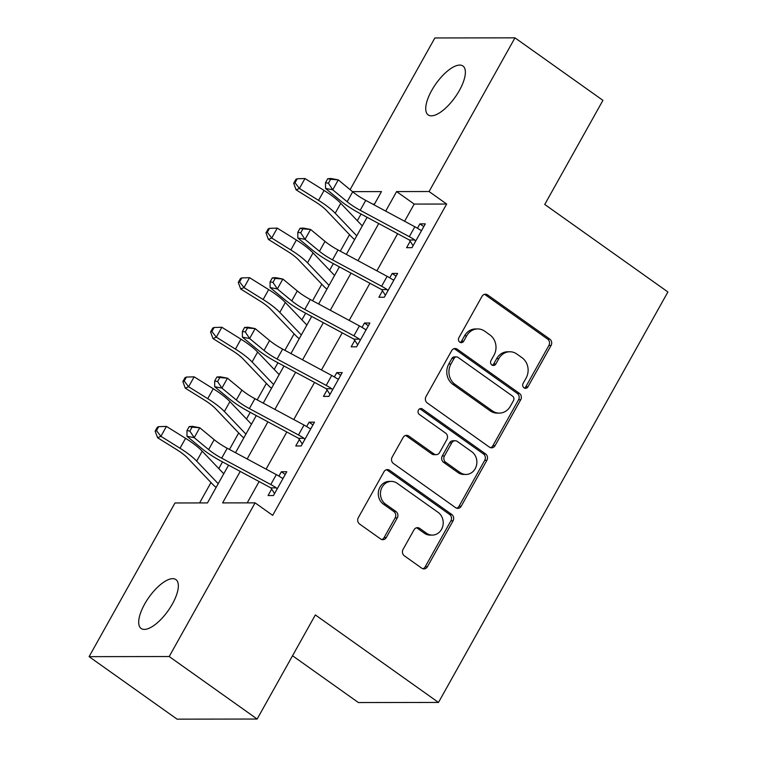 <?xml version="1.0" encoding="UTF-8"?>
<svg xmlns="http://www.w3.org/2000/svg" width="757" height="757" viewBox="0 0 757 757"><rect width="100%" height="100%" fill="white"/><g stroke="black" fill="none" stroke-linecap="round" stroke-linejoin="round"><path stroke-width="1.14" d="M524.014 387.821A3.217 2.858 89.9 0 0 527.96 386.808L551.077 345.447A4.599 4.078 89.9 0 0 549.8 339.098L487.631 294.927A4.599 4.078 89.9 0 0 485.445 294.218A4.599 4.078 89.9 0 0 482.001 296.365L458.884 337.726A3.217 2.858 89.9 0 0 461.306 342.666A3.217 2.858 89.9 0 0 463.719 341.161L466.709 335.815A14.724 13.058 89.9 0 1 477.743 328.935A14.724 13.058 89.9 0 1 484.726 331.206L489.902 334.887A14.724 13.058 89.9 0 1 493.999 355.194L491 360.55A3.217 2.858 89.9 0 0 493.422 365.489A3.217 2.858 89.9 0 0 495.835 363.985L498.835 358.638A14.724 13.058 89.9 0 1 509.858 351.759A14.724 13.058 89.9 0 1 516.842 354.03L522.027 357.711A14.724 13.058 89.9 0 1 526.115 378.017L523.125 383.373A3.217 2.858 89.9 0 0 524.014 387.821M524.459 388.076A3.217 2.858 89.9 0 0 525.793 386.808L548.91 345.447A4.599 4.078 89.9 0 0 547.633 339.108L485.464 294.927A4.599 4.078 89.9 0 0 484.366 294.388M460.228 342.429A3.217 2.858 89.9 0 0 461.552 341.17L464.543 335.815L466.709 335.815M492.343 365.252A3.217 2.858 89.9 0 0 493.678 363.994L496.668 358.638L498.835 358.638M144.663 604.058A30.006 11.715 125.4 0 1 175.898 579.578A30.006 11.715 125.4 0 1 172.369 604.02A30.006 11.715 125.4 0 1 141.143 628.499A30.006 11.715 125.4 0 1 144.663 604.058M431.698 90.471A30.006 11.715 125.4 0 1 462.934 66.001A30.006 11.715 125.4 0 1 459.404 90.433A30.006 11.715 125.4 0 1 428.169 114.913A30.006 11.715 125.4 0 1 431.698 90.471M403.046 549.45A4.599 4.078 89.9 0 0 404.323 555.799L421.763 568.195A4.599 4.078 89.9 0 0 423.939 568.904A4.599 4.078 89.9 0 0 427.393 566.756L453.065 520.816A4.599 4.078 89.9 0 0 451.787 514.476L389.618 470.296A4.599 4.078 89.9 0 0 387.433 469.586A4.599 4.078 89.9 0 0 383.988 471.734L358.316 517.674A4.599 4.078 89.9 0 0 359.594 524.024L380.657 538.993A4.599 4.078 89.9 0 0 382.843 539.703A4.599 4.078 89.9 0 0 386.288 537.555L397.274 517.892A4.599 4.078 89.9 0 0 395.996 511.543L385.55 504.124A12.311 10.92 89.9 0 1 380.875 490.299A12.311 10.92 89.9 0 1 391.36 481.395A12.311 10.92 89.9 0 1 397.188 483.297L438.123 512.375A12.311 10.92 89.9 0 1 442.788 526.2A12.311 10.92 89.9 0 1 432.313 535.095A12.311 10.92 89.9 0 1 426.475 533.202L419.662 528.358A4.599 4.078 89.9 0 0 417.476 527.648A4.599 4.078 89.9 0 0 414.032 529.796L403.046 549.45M350.094 189.647L434.868 37.964L514.968 37.85L602.932 100.35L544.747 204.456L667.901 291.965L438.492 702.439L315.347 614.93L257.162 719.036L169.199 656.537L89.099 656.65L174.99 502.97L207.465 502.922L228.567 465.158M514.968 37.85L429.077 191.53L396.611 191.578L385.692 211.099M240.215 471.412L222.615 502.903L255.09 502.856L272.681 515.356L446.668 204.03L429.077 191.53M255.09 502.856L169.199 656.537M489.419 447.132A4.599 4.078 89.9 0 0 491.605 447.832A4.599 4.078 89.9 0 0 495.05 445.684L520.721 399.753A4.599 4.078 89.9 0 0 519.444 393.403L457.275 349.232A4.599 4.078 89.9 0 0 455.099 348.523A4.599 4.078 89.9 0 0 451.655 350.671L425.983 396.611A4.599 4.078 89.9 0 0 427.26 402.951L489.419 447.132M486.893 460.284L461.221 506.225A4.599 4.078 89.9 0 1 457.777 508.373A4.599 4.078 89.9 0 1 455.591 507.663L393.422 463.483A4.599 4.078 89.9 0 1 392.145 457.143L403.131 437.48A4.599 4.078 89.9 0 1 406.585 435.332A4.599 4.078 89.9 0 1 408.761 436.041L433.979 453.954A4.599 4.078 89.9 0 0 436.155 454.664A4.599 4.078 89.9 0 0 439.609 452.516L446.895 439.476A4.599 4.078 89.9 0 0 445.618 433.127L419.369 414.476A3.217 2.858 89.9 0 1 422.415 409.026L485.616 453.935A4.599 4.078 89.9 0 1 486.893 460.284L484.726 460.294L459.054 506.225L461.221 506.225M446.668 204.03L414.202 204.078L404.598 221.252M397.643 233.695L376.891 270.826M369.936 283.269L349.185 320.4M342.23 332.843L321.479 369.974M314.524 382.417L293.773 419.548M286.818 431.992L266.076 469.122M259.112 481.566L247.217 502.866M413.095 245.722L410.209 241.209L406.594 247.681L412.007 247.671L425.311 223.873L419.898 223.883L417.457 228.236M385.389 295.296L382.503 290.783L378.888 297.255L384.301 297.246L397.605 273.447L392.192 273.457L389.76 277.81M357.683 344.87L354.796 340.357L351.182 346.829L356.594 346.82L369.899 323.021L364.486 323.031L362.054 327.384M329.976 394.444L327.09 389.931L323.476 396.403L328.888 396.394L342.192 372.595L336.78 372.605L334.348 376.958M302.27 444.018L299.384 439.505L295.769 445.977L301.182 445.968L314.486 422.169L309.074 422.179L306.642 426.532M274.564 493.592L271.678 489.079L268.063 495.551L273.476 495.542L286.78 471.743L281.367 471.753L278.936 476.106M361.042 214.042L357.323 220.703M349.516 234.67L340.29 251.173M333.335 263.616L329.617 270.277M321.81 284.235L312.584 300.747M305.629 313.19L301.911 319.851M294.104 333.809L284.878 350.321M277.923 362.764L274.204 369.425M266.398 383.383L257.172 399.895M250.217 412.338L246.498 419M238.692 432.957L229.466 449.469M222.511 461.912L218.792 468.574M210.985 482.531L199.593 502.932M374.45 204.135L372.728 204.135M292.533 655.751L358.402 702.553L438.492 702.439M257.162 719.036L177.062 719.15L89.099 656.65M374.053 204.844L381.452 191.597L352.497 191.635M235.522 452.714L256.273 415.584M263.228 403.14L283.979 366.01M290.934 353.566L311.685 316.435M318.64 303.992L339.391 266.861M346.346 254.418L367.098 217.287M378.737 223.542L357.985 260.673M351.03 273.116L330.289 310.247M323.324 322.69L302.582 359.821M295.627 372.264L274.876 409.395M267.921 421.838L247.17 458.969M414.202 204.078L396.611 191.578M419.898 223.883L423.769 226.636M392.192 273.457L396.062 276.21M364.486 323.031L368.356 325.784M336.78 372.605L340.65 375.349M309.074 422.179L312.944 424.923M281.367 471.753L285.238 474.497M509.858 351.759L507.701 351.768A14.724 13.058 89.9 0 0 496.668 358.638M477.743 328.935L475.576 328.945A14.724 13.058 89.9 0 0 464.543 335.815M490.527 447.671A4.599 4.078 89.9 0 0 492.892 445.693L518.564 399.753A4.599 4.078 89.9 0 0 517.277 393.413L455.118 349.232A4.599 4.078 89.9 0 0 454.011 348.693M513.492 400.595A3.217 2.858 89.9 0 0 512.603 396.157L458.032 357.38A3.217 2.858 89.9 0 0 454.096 358.392L450.935 364.032A14.724 13.058 89.9 0 0 455.023 384.348L492.324 410.852A14.724 13.058 89.9 0 0 499.308 413.114A14.724 13.058 89.9 0 0 510.341 406.244L513.492 400.595M456.509 356.888L454.342 356.888A3.217 2.858 89.9 0 0 451.929 358.392L454.096 358.392M499.308 413.114L497.15 413.123A14.724 13.058 89.9 0 1 490.167 410.852L452.866 384.348A14.724 13.058 89.9 0 1 448.769 364.041L451.929 358.392M456.689 508.202A4.599 4.078 89.9 0 0 459.054 506.225M436.155 454.664L433.998 454.673A4.599 4.078 89.9 0 1 431.812 453.963L406.594 436.041A4.599 4.078 89.9 0 0 405.497 435.502M484.726 460.294A4.599 4.078 89.9 0 0 483.449 453.945L420.249 409.035A3.217 2.858 89.9 0 0 419.804 408.771M460.133 472.548A12.311 10.92 89.9 0 0 465.971 474.44A12.311 10.92 89.9 0 0 476.446 465.546A12.311 10.92 89.9 0 0 471.781 451.721L457.36 441.473A4.599 4.078 89.9 0 0 455.175 440.763A4.599 4.078 89.9 0 0 451.73 442.911L444.444 455.951A4.599 4.078 89.9 0 0 445.722 462.3L460.133 472.548L457.976 472.548A12.311 10.92 89.9 0 0 463.814 474.45L465.971 474.44M455.175 440.763L453.008 440.773A4.599 4.078 89.9 0 0 449.563 442.921L451.73 442.911M457.976 472.548L443.555 462.3A4.599 4.078 89.9 0 1 442.277 455.96L449.563 442.921M432.313 535.095L430.156 535.104A12.311 10.92 89.9 0 1 424.317 533.202L417.495 528.358A4.599 4.078 89.9 0 0 416.397 527.809M391.36 481.395L389.193 481.405A12.311 10.92 89.9 0 0 378.718 490.299A12.311 10.92 89.9 0 0 383.392 504.124L385.55 504.124M381.765 539.533A4.599 4.078 89.9 0 0 384.13 537.555L395.116 517.892A4.599 4.078 89.9 0 0 393.839 511.552L383.392 504.124M422.86 568.744A4.599 4.078 89.9 0 0 425.226 566.756L450.898 520.825A4.599 4.078 89.9 0 0 449.62 514.476L387.452 470.305A4.599 4.078 89.9 0 0 386.354 469.756M354.655 239.553A16.408 4.05 29.2 0 1 351.503 236.752L326.333 210.342A23.439 5.782 -150.8 0 0 315.224 201.759L296.11 189.856L293.678 183.289L295.012 182.73L297.227 178.766L295.902 179.324L293.678 183.289M297.227 178.766L304.967 178.538L324.091 190.452A35.163 8.677 29.2 0 1 340.754 203.321L362.281 225.908M304.967 178.538L299.431 188.455L318.546 200.368A35.163 8.677 29.2 0 1 335.209 213.237L356.736 235.824M295.012 182.73L299.431 188.455L296.11 189.856M360.2 210.295A23.439 5.782 29.2 0 1 347.16 201.722L332.739 189.799L325.51 188.417L339.931 200.34A35.163 8.677 -150.8 0 0 359.48 213.2L408.591 239.581A4.684 1.154 29.2 0 1 409.348 240.007L414.827 239.997A16.408 4.05 -150.8 0 0 409.31 236.667L360.2 210.295L365.735 200.378A23.439 5.782 29.2 0 1 352.696 191.805L338.284 179.882L332.739 189.799L328.396 183.241L330.61 179.277L327.724 178.718L325.51 182.692L328.396 183.241M410.209 241.209L409.348 240.007M414.827 239.997L415.621 241.199L421.687 230.346L420.372 230.081A16.408 4.05 -150.8 0 0 414.845 226.759L365.735 200.378M327.724 178.718L331.046 178.501L338.284 179.882L330.61 179.277M325.51 182.692L325.51 188.417M326.948 289.127A16.408 4.05 29.2 0 1 323.797 286.326L298.627 259.916A23.439 5.782 -150.8 0 0 287.518 251.333L268.404 239.43L265.972 232.863L267.306 232.304L269.52 228.34L268.196 228.898L265.972 232.863M269.52 228.34L277.261 228.112L296.384 240.026A35.163 8.677 29.2 0 1 313.048 252.895L334.575 275.482M277.261 228.112L271.725 238.029L290.839 249.942A35.163 8.677 29.2 0 1 307.503 262.811L329.03 285.398M267.306 232.304L271.725 238.029L268.404 239.43M299.242 338.701A16.408 4.05 29.2 0 1 296.091 335.9L270.921 309.49A23.439 5.782 -150.8 0 0 259.812 300.908L240.698 289.004L238.266 282.437L239.6 281.878L241.814 277.914L240.489 278.472L238.266 282.437M241.814 277.914L249.555 277.687L268.678 289.6A35.163 8.677 29.2 0 1 285.342 302.469L306.869 325.056M249.555 277.687L244.019 287.603L263.143 299.517A35.163 8.677 29.2 0 1 279.797 312.386L301.324 334.973M239.6 281.878L244.019 287.603L240.698 289.004M271.536 388.275A16.408 4.05 29.2 0 1 268.385 385.474L243.215 359.064A23.439 5.782 -150.8 0 0 232.106 350.482L212.991 338.578L210.56 332.011L211.894 331.452L214.108 327.488L212.783 328.046L210.56 332.011M214.108 327.488L221.848 327.261L240.972 339.174A35.163 8.677 29.2 0 1 257.635 352.043L279.163 374.63M221.848 327.261L216.313 337.177L235.436 349.091A35.163 8.677 29.2 0 1 252.09 361.96L273.618 384.547M211.894 331.452L216.313 337.177L212.991 338.578M332.493 259.869A23.439 5.782 29.2 0 1 319.454 251.296L305.033 239.373L297.804 237.991L312.225 249.914A35.163 8.677 -150.8 0 0 331.774 262.774L380.885 289.155A4.684 1.154 29.2 0 1 381.642 289.581L387.12 289.571A16.408 4.05 -150.8 0 0 381.604 286.241L332.493 259.869L338.029 249.952A23.439 5.782 29.2 0 1 324.99 241.379L310.578 229.456L305.033 239.373L300.69 232.815L302.914 228.851L300.018 228.292L297.804 232.267L300.69 232.815M382.503 290.783L381.642 289.581M387.12 289.571L387.915 290.773L393.981 279.92L392.665 279.655A16.408 4.05 -150.8 0 0 387.139 276.333L338.029 249.952M300.018 228.292L303.339 228.075L310.578 229.456L302.914 228.851M297.804 232.267L297.804 237.991M304.787 309.443A23.439 5.782 29.2 0 1 291.748 300.87L277.327 288.947L270.098 287.565L284.518 299.488A35.163 8.677 -150.8 0 0 304.068 312.348L353.188 338.729A4.684 1.154 29.2 0 1 353.935 339.145L359.414 339.145A16.408 4.05 -150.8 0 0 353.898 335.815L304.787 309.443L310.323 299.526A23.439 5.782 29.2 0 1 297.283 290.953L282.872 279.03L277.327 288.947L272.984 282.389L275.207 278.425L272.312 277.866L270.098 281.841L272.984 282.389M354.796 340.357L353.935 339.145M359.414 339.145L360.209 340.347L366.284 329.494L364.959 329.229A16.408 4.05 -150.8 0 0 359.433 325.907L310.323 299.526M272.312 277.866L275.643 277.649L282.872 279.03L275.207 278.425M270.098 281.841L270.098 287.565M277.081 359.017A23.439 5.782 29.2 0 1 264.042 350.444L249.621 338.521L242.391 337.139L256.812 349.062A35.163 8.677 -150.8 0 0 276.362 361.922L325.482 388.303A4.684 1.154 29.2 0 1 326.229 388.72L331.708 388.72A16.408 4.05 -150.8 0 0 326.191 385.389L277.081 359.017L282.616 349.1A23.439 5.782 29.2 0 1 269.577 340.527L255.166 328.604L249.621 338.521L245.277 331.963L247.501 327.999L244.606 327.44L242.391 331.415L245.277 331.963M327.09 389.931L326.229 388.72M331.708 388.72L332.503 389.921L338.578 379.068L337.253 378.803A16.408 4.05 -150.8 0 0 331.727 375.481L282.616 349.1M244.606 327.44L247.936 327.223L255.166 328.604L247.501 327.999M242.391 331.415L242.391 337.139M243.83 437.839A16.408 4.05 29.2 0 1 240.679 435.048L215.508 408.638A23.439 5.782 -150.8 0 0 204.399 400.056L185.285 388.152L182.853 381.585L184.188 381.026L186.402 377.062L185.077 377.62L182.853 381.585M186.402 377.062L194.142 376.835L213.266 388.748A35.163 8.677 29.2 0 1 229.929 401.617L251.456 424.204M194.142 376.835L188.607 386.751L207.73 398.665A35.163 8.677 29.2 0 1 224.384 411.534L245.911 434.121M184.188 381.026L188.607 386.751L185.285 388.152M249.375 408.591A23.439 5.782 29.2 0 1 236.335 400.018L221.915 388.095L214.685 386.713L229.106 398.636A35.163 8.677 -150.8 0 0 248.656 411.496L297.775 437.877A4.684 1.154 29.2 0 1 298.523 438.294L304.002 438.294A16.408 4.05 -150.8 0 0 298.485 434.963L249.375 408.591L254.91 398.674A23.439 5.782 29.2 0 1 241.88 390.101L227.46 378.178L221.915 388.095L217.571 381.537L219.795 377.573L216.899 377.014L214.685 380.989L217.571 381.537M299.384 439.505L298.523 438.294M304.002 438.294L304.797 439.495L310.872 428.642L309.547 428.377A16.408 4.05 -150.8 0 0 304.021 425.046L254.91 398.674M216.899 377.014L220.23 376.797L227.46 378.178L219.795 377.573M214.685 380.989L214.685 386.713M216.124 487.413A16.408 4.05 29.2 0 1 212.972 484.622L187.802 458.212A23.439 5.782 -150.8 0 0 176.703 449.63L157.579 437.726L155.147 431.159L156.481 430.601L158.696 426.636L157.371 427.194L155.147 431.159M158.696 426.636L166.445 426.409L185.56 438.322A35.163 8.677 29.2 0 1 202.223 451.191L223.75 473.778M166.445 426.409L160.9 436.325L180.024 448.239A35.163 8.677 29.2 0 1 196.678 461.108L218.205 483.695M156.481 430.601L160.9 436.325L157.579 437.726M221.669 458.165A23.439 5.782 29.2 0 1 208.629 449.592L194.208 437.669L186.979 436.287L201.4 448.21A35.163 8.677 -150.8 0 0 220.959 461.07L270.069 487.451A4.684 1.154 29.2 0 1 270.817 487.868L276.296 487.868A16.408 4.05 -150.8 0 0 270.779 484.537L221.669 458.165L227.204 448.248A23.439 5.782 29.2 0 1 214.174 439.675L199.753 427.752L194.208 437.669L189.865 431.112L192.089 427.147L189.193 426.588L186.979 430.553L189.865 431.112M271.678 489.079L270.817 487.868M276.296 487.868L277.09 489.069L283.165 478.216L281.841 477.951A16.408 4.05 -150.8 0 0 276.314 474.62L227.204 448.248M189.193 426.588L192.524 426.371L199.753 427.752L192.089 427.147M186.979 430.553L186.979 436.287M525.793 386.808L527.96 386.808M461.552 341.17L463.719 341.161M493.678 363.994L495.835 363.985M485.464 294.927L487.631 294.927M547.633 339.108L549.8 339.098M548.91 345.447L551.077 345.447M455.118 349.232L457.275 349.232M517.277 393.413L519.444 393.403M518.564 399.753L520.721 399.753M492.892 445.693L495.05 445.684M448.769 364.041L450.935 364.032M452.866 384.348L455.023 384.348M490.167 410.852L492.324 410.852M406.594 436.041L408.761 436.041M431.812 453.963L433.979 453.954M420.249 409.035L422.415 409.026M483.449 453.945L485.616 453.935M442.277 455.96L444.444 455.951M443.555 462.3L445.722 462.3M417.495 528.358L419.662 528.358M424.317 533.202L426.475 533.202M393.839 511.552L395.996 511.543M395.116 517.892L397.274 517.892M384.13 537.555L386.288 537.555M387.452 470.305L389.618 470.296M449.62 514.476L451.787 514.476M450.898 520.825L453.065 520.816M425.226 566.756L427.393 566.756M324.091 190.452L318.546 200.368M340.754 203.321L335.209 213.237M347.16 201.722L352.696 191.805M409.31 236.667L414.845 226.759M296.384 240.026L290.839 249.942M313.048 252.895L307.503 262.811M268.678 289.6L263.143 299.517M285.342 302.469L279.797 312.386M240.972 339.174L235.436 349.091M257.635 352.043L252.09 361.96M319.454 251.296L324.99 241.379M381.604 286.241L387.139 276.333M291.748 300.87L297.283 290.953M353.898 335.815L359.433 325.907M264.042 350.444L269.577 340.527M326.191 385.389L331.727 375.481M213.266 388.748L207.73 398.665M229.929 401.617L224.384 411.534M236.335 400.018L241.88 390.101M298.485 434.963L304.021 425.046M185.56 438.322L180.024 448.239M202.223 451.191L196.678 461.108M208.629 449.592L214.174 439.675M270.779 484.537L276.314 474.62"/></g></svg>

